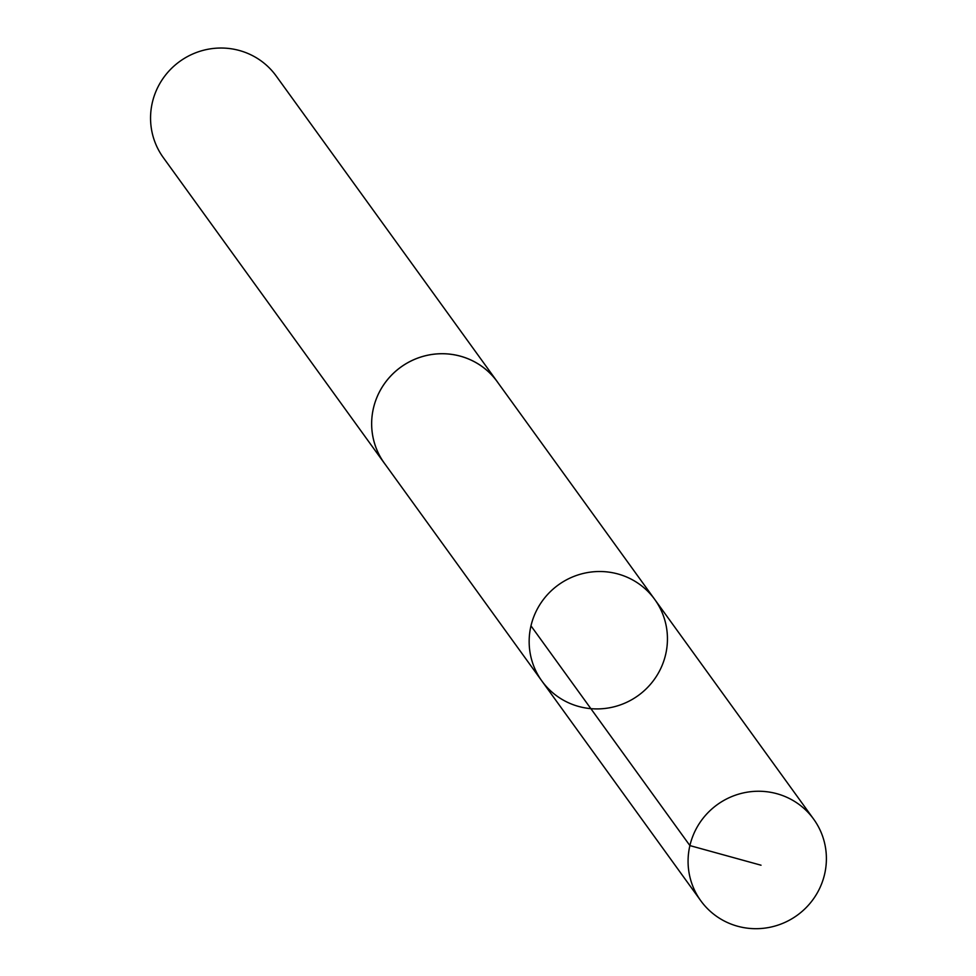 <?xml version="1.0" encoding="UTF-8"?>
<svg xmlns="http://www.w3.org/2000/svg" width="976" height="976" viewBox="0 0 976 976"><rect width="100%" height="100%" fill="white"/><g stroke="black" fill="none" stroke-linecap="round" stroke-linejoin="round"><path stroke-width="1.46" d="M385.593 464.893A69.638 68.247 -35.9 0 1 384.361 463.246A69.613 68.21 -35.9 0 1 373.588 407.59A69.613 68.21 -35.9 0 1 427.744 355.227A69.613 68.21 -35.9 0 1 497.187 381.64L654.713 599.41A69.625 68.222 144.1 0 0 585.258 573.01A69.625 68.222 144.1 0 0 531.09 625.372A69.625 68.222 144.1 0 0 541.887 681.016A69.625 68.222 144.1 0 0 638.28 695.498A69.625 68.222 144.1 0 0 654.713 599.41A69.625 68.222 144.1 0 0 585.258 573.01A69.625 68.222 144.1 0 0 531.09 625.372A69.625 68.222 144.1 0 0 541.887 681.016L700.805 900.775A69.638 68.247 -35.9 0 1 690.008 845.118A69.638 68.247 -35.9 0 1 744.188 792.744A69.638 68.247 -35.9 0 1 813.667 819.157A69.638 68.247 -35.9 0 1 824.464 874.813A69.638 68.247 -35.9 0 1 770.284 927.2A69.638 68.247 -35.9 0 1 700.805 900.775M541.887 681.016L384.385 463.222A69.638 68.247 -35.9 0 1 400.794 367.135A69.638 68.247 -35.9 0 1 497.211 381.616A69.638 68.247 -35.9 0 1 498.394 383.312M384.361 463.246L163.285 157.563A69.638 68.247 -35.9 0 1 179.718 61.464A69.638 68.247 -35.9 0 1 276.147 75.945L497.211 381.616M530.981 625.848L689.898 845.594L761.024 865.212M654.713 599.41L813.667 819.157"/></g></svg>
